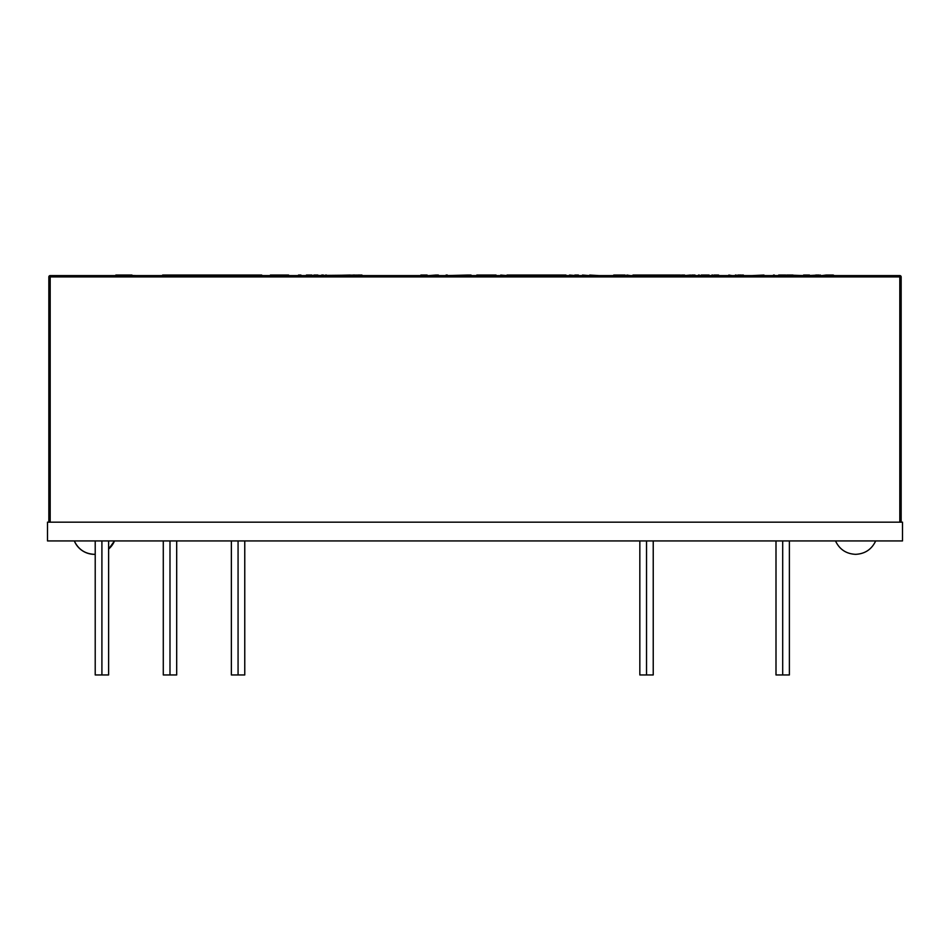 <?xml version="1.0" encoding="UTF-8"?>
<svg xmlns="http://www.w3.org/2000/svg" width="950" height="950" viewBox="0 0 950 950"><rect width="100%" height="100%" fill="white"/><g stroke="black" fill="none" stroke-linecap="round" stroke-linejoin="round"><path stroke-width="1.43" d="M835.489 540.93C839.527 549.409 846.224 553.874 855.594 554.337C864.963 553.874 871.672 549.409 875.698 540.93C871.672 549.409 864.963 553.874 855.594 554.337C846.224 553.874 839.527 549.409 835.489 540.93M114.511 540.93L108.609 549.064A21.779 21.779 0 0 0 114.511 540.93M95.214 554.325L94.406 554.337C85.037 553.874 78.327 549.409 74.302 540.93A21.779 21.779 0 0 0 95.214 554.325M902.5 522.168L47.5 522.168L902.5 522.168L902.5 540.93L902.5 522.168M47.5 540.93L47.5 522.168L47.5 540.93L902.5 540.93L47.5 540.93M899.816 275.595L50.184 275.595L48.842 276.925A1.342 1.342 0 0 1 50.184 275.595L50.184 276.925L899.816 276.925L899.816 522.168L899.816 275.595L50.184 275.595L50.184 276.925L48.842 276.925L48.842 522.168L48.842 276.925L901.158 276.925L899.816 276.925L899.816 275.595A1.342 1.342 0 0 1 901.158 276.925L899.816 275.595M901.158 522.168L901.158 276.925L901.158 522.168M50.184 522.168L50.184 276.925L50.184 522.168M101.911 540.93L101.911 674.951L108.609 674.951L101.911 674.951L101.911 540.93M95.214 674.951L101.911 674.951L95.214 674.951L95.214 540.93M169.991 540.93L169.991 674.951L176.688 674.951L169.991 674.951L169.991 540.93M163.281 674.951L169.991 674.951L163.281 674.951L163.281 540.93M646.534 540.93L646.534 674.951L653.232 674.951L646.534 674.951L646.534 540.93M639.837 674.951L646.534 674.951L639.837 674.951L639.837 540.93M782.693 540.93L782.693 674.951L789.391 674.951L782.693 674.951L782.693 540.93M775.996 674.951L782.693 674.951L775.996 674.951L775.996 540.93M238.07 540.93L238.07 674.951L244.768 674.951L238.07 674.951L238.07 540.93M231.361 674.951L238.07 674.951L231.361 674.951L231.361 540.93M300.936 275.049L298.49 275.049M288.586 275.049L270.382 275.049M280.547 275.049L270.465 275.595M361.962 275.049L305.876 275.595M360.181 275.049L358.162 275.049M354.825 275.049L353.091 275.049M350.206 275.049L326.396 275.595M420.862 275.595L412.122 275.595M135.945 275.595L115.841 275.049M826.156 275.595L821.501 275.595M828.519 275.595L833.304 275.595M831.25 275.049L826.061 275.049L827.711 275.595M820.729 275.595L818.959 275.595M819.102 275.595L820.408 275.049M826.227 275.049L827.652 275.049L826.999 275.595M833.186 275.595L834.183 275.595L833.304 275.049M808.082 275.595L819.102 275.049M821.869 275.595L826.156 275.049M826.547 275.049L822.391 275.595M803.427 275.595L815.741 275.595M808.355 275.049L809.459 275.049L808.355 275.595M783.667 275.595L803.557 275.595M787.621 275.049L803.356 275.595M808.082 275.049L803.557 275.049M763.966 275.049L752.198 275.595L763.966 275.049M734.338 275.595L737.77 275.595M742.401 275.595L736.203 275.595M741.404 275.049L737.77 275.049M746.949 275.595L745.845 275.595M745.501 275.595L743.387 275.595M742.401 275.049L743.387 275.049L742.401 275.049M732.403 275.595L735.431 275.595M728.828 275.049L731.975 275.595M724.886 275.595L718.604 275.595M690.531 275.595L691.172 275.595M690.852 275.595L695.02 275.049L691.766 275.049M688.501 275.595L689.356 275.595M684.285 275.049L674.547 275.595M680.057 275.049L675.07 275.049L680.057 275.595M682.29 275.049L683.644 275.049L682.29 275.595M684.641 275.595L690.531 275.049M656.082 275.595L684.641 275.049M655.607 275.049L644.528 275.049L655.607 275.595M656.094 275.049L674.547 275.049M603.024 275.595L613.724 275.595M615.861 275.595L625.112 275.595M589.724 275.595L611.788 275.595M589.724 275.049L598.963 275.595M613.724 275.049L625.112 275.049M500.745 275.049L507.015 275.595L500.745 275.049M507.015 275.049L510.566 275.049L507.015 275.049M446.096 275.595L471.058 275.049M470.678 275.049L467.59 275.049M467.483 275.049L447.296 275.595M444.707 275.595L438.378 275.595M457.211 275.595L450.929 275.595M447.296 275.049L446.096 275.049M429.056 275.595L435.824 275.049L429.056 275.595M420.862 275.049L427.108 275.049L420.862 275.049M718.604 275.049L714.531 275.049L718.604 275.049M712.654 275.595L713.972 275.595M700.209 275.595L711.894 275.595M695.4 275.595L698.488 275.595M644.302 275.595L638.495 275.595M636.001 275.049L634.149 275.049L636.001 275.595M629.399 275.595L633.009 275.595M588.691 275.595L589.321 275.595M582.956 275.595L583.882 275.595M582.504 275.049L589.048 275.595M576.804 275.595L577.837 275.595M569.561 275.049L575.807 275.595M562.566 275.595L563.219 275.595M561.771 275.049L559.633 275.049L561.771 275.595M559.479 275.595L557.686 275.049L565.962 275.049M558.588 275.049L531.846 275.049L559.633 275.595M525.576 275.595L514.722 275.049L531.846 275.049L512.596 275.049M514.306 275.049L510.566 275.049L514.306 275.595M489.761 275.049L496.043 275.049L489.761 275.595M484.358 275.595L485.319 275.595M438.378 275.049L435.824 275.049L438.378 275.049M773.49 275.595L778.668 275.595M779.594 275.595L783.192 275.595M735.431 275.049L736.203 275.049M773.49 275.049L774.333 275.049L773.87 275.595M784.712 275.595L785.757 275.049L778.668 275.049M779.617 275.049L783.667 275.049M815.741 275.049L818.959 275.049M826.999 275.049L827.711 275.049M828.519 275.049L833.186 275.049M785.757 275.595L786.754 275.595M775.509 275.595L776.209 275.595M792.989 275.049L786.754 275.049M779.784 275.049L783.192 275.049M784.712 275.049L785.757 275.049M714.531 275.595L715.849 275.049L713.972 275.049M699.307 275.595L701.136 275.595M695.851 275.595L695.02 275.595M698.511 275.049L699.331 275.049M711.894 275.049L712.654 275.049M709.068 275.049L701.219 275.049M632.997 275.049L644.528 275.049M626.929 275.049L630.337 275.595M638.495 275.049L636.844 275.049L638.495 275.049M574.833 275.049L578.431 275.049M576.804 275.049L575.807 275.049M517.869 275.049L525.172 275.049M476.793 275.049L489.701 275.049M489.155 275.049L485.949 275.049M484.358 275.049L481.971 275.049M149.649 275.595L157.854 275.595M162.628 275.049L261.725 275.049L162.628 275.049M116.304 275.049L131.967 275.049M306.411 275.049L311.909 275.049M313.892 275.049L317.894 275.049M321.706 275.049L323.38 275.049M325.707 275.049L326.361 275.049M280.654 275.049L284.24 275.049M108.609 540.93L108.609 674.951M176.688 540.93L176.688 674.951M653.232 540.93L653.232 674.951M789.391 540.93L789.391 674.951M244.768 540.93L244.768 674.951"/></g></svg>
